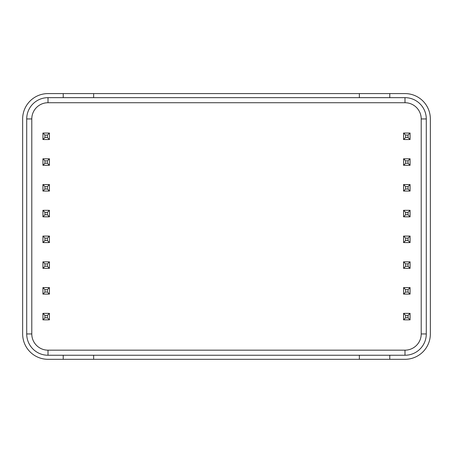 <?xml version="1.0" encoding="UTF-8"?>
<svg xmlns="http://www.w3.org/2000/svg" width="453" height="453" viewBox="0 0 453 453"><rect width="100%" height="100%" fill="white"/><g stroke="black" fill="none" stroke-linecap="round" stroke-linejoin="round"><path stroke-width="0.68" d="M48.007 97.661L404.993 97.661A21.285 21.285 0 0 1 426.284 118.946L426.284 333.952A21.285 21.285 0 0 1 404.993 355.243L48.007 355.243A21.285 21.285 0 0 1 26.716 333.952L26.716 118.946A21.285 21.285 0 0 1 48.007 97.661L48.007 102.729L404.993 102.729A16.217 16.217 0 0 1 421.211 118.946L421.211 333.952A16.217 16.217 0 0 1 404.993 350.169L48.007 350.169A16.217 16.217 0 0 1 31.789 333.952L31.789 118.946A16.217 16.217 0 0 1 48.007 102.729M49.422 319.858L49.422 313.363L42.933 313.363L42.933 319.858L49.422 319.858L47.395 317.825L44.96 317.825L42.933 319.858M49.422 294.093L49.422 287.604L42.933 287.604L42.933 294.093L49.422 294.093L47.395 292.066L44.96 292.066L42.933 294.093M49.422 268.335L49.422 261.845L42.933 261.845L42.933 268.335L49.422 268.335L47.395 266.307L44.96 266.307L42.933 268.335M49.422 242.576L49.422 236.087L42.933 236.087L42.933 242.576L49.422 242.576L47.395 240.549L44.96 240.549L42.933 242.576M49.422 139.535L49.422 133.046L42.933 133.046L42.933 139.535L49.422 139.535L47.395 137.508L44.96 137.508L42.933 139.535M49.422 165.294L49.422 158.805L42.933 158.805L42.933 165.294L49.422 165.294L47.395 163.267L44.96 163.267L42.933 165.294M49.422 191.053L49.422 184.564L42.933 184.564L42.933 191.053L49.422 191.053L47.395 189.026L44.96 189.026L42.933 191.053M47.395 212.349L47.395 214.784L44.96 214.784L42.933 216.817L49.422 216.817L49.422 210.322L42.933 210.322L44.96 212.349L47.395 212.349L49.422 210.322M42.933 313.363L44.96 315.396L47.395 315.396L49.422 313.363M47.395 315.396L47.395 317.825M44.96 317.825L44.96 315.396M42.933 287.604L44.96 289.631L47.395 289.631L49.422 287.604M47.395 289.631L47.395 292.066M44.96 292.066L44.96 289.631M42.933 261.845L44.96 263.873L47.395 263.873L49.422 261.845M47.395 263.873L47.395 266.307M44.96 266.307L44.96 263.873M42.933 236.087L44.96 238.114L47.395 238.114L49.422 236.087M47.395 238.114L47.395 240.549M44.96 240.549L44.96 238.114M42.933 133.046L44.96 135.073L47.395 135.073L49.422 133.046M47.395 135.073L47.395 137.508M44.96 137.508L44.96 135.073M42.933 158.805L44.96 160.832L47.395 160.832L49.422 158.805M47.395 160.832L47.395 163.267M44.96 163.267L44.96 160.832M42.933 184.564L44.96 186.591L47.395 186.591L49.422 184.564M47.395 186.591L47.395 189.026M44.96 189.026L44.96 186.591M47.395 214.784L49.422 216.817M42.933 210.322L42.933 216.817M44.96 214.784L44.96 212.349M410.067 319.858L410.067 313.363L403.578 313.363L403.578 319.858L410.067 319.858L408.04 317.825L405.605 317.825L403.578 319.858M410.067 294.093L410.067 287.604L403.578 287.604L403.578 294.093L410.067 294.093L408.04 292.066L405.605 292.066L403.578 294.093M410.067 268.335L410.067 261.845L403.578 261.845L403.578 268.335L410.067 268.335L408.04 266.307L405.605 266.307L403.578 268.335M410.067 242.576L410.067 236.087L403.578 236.087L403.578 242.576L410.067 242.576L408.04 240.549L405.605 240.549L403.578 242.576M410.067 139.535L410.067 133.046L403.578 133.046L403.578 139.535L410.067 139.535L408.04 137.508L405.605 137.508L403.578 139.535M410.067 165.294L410.067 158.805L403.578 158.805L403.578 165.294L410.067 165.294L408.04 163.267L405.605 163.267L403.578 165.294M410.067 191.053L410.067 184.564L403.578 184.564L403.578 191.053L410.067 191.053L408.04 189.026L405.605 189.026L403.578 191.053M408.04 212.349L408.04 214.784L405.605 214.784L403.578 216.817L410.067 216.817L410.067 210.322L403.578 210.322L405.605 212.349L408.04 212.349L410.067 210.322M403.578 313.363L405.605 315.396L408.04 315.396L410.067 313.363M408.04 315.396L408.04 317.825M405.605 317.825L405.605 315.396M403.578 287.604L405.605 289.631L408.04 289.631L410.067 287.604M408.04 289.631L408.04 292.066M405.605 292.066L405.605 289.631M403.578 261.845L405.605 263.873L408.04 263.873L410.067 261.845M408.04 263.873L408.04 266.307M405.605 266.307L405.605 263.873M403.578 236.087L405.605 238.114L408.04 238.114L410.067 236.087M408.04 238.114L408.04 240.549M405.605 240.549L405.605 238.114M403.578 133.046L405.605 135.073L408.04 135.073L410.067 133.046M408.04 135.073L408.04 137.508M405.605 137.508L405.605 135.073M403.578 158.805L405.605 160.832L408.04 160.832L410.067 158.805M408.04 160.832L408.04 163.267M405.605 163.267L405.605 160.832M403.578 184.564L405.605 186.591L408.04 186.591L410.067 184.564M408.04 186.591L408.04 189.026M405.605 189.026L405.605 186.591M408.04 214.784L410.067 216.817M403.578 210.322L403.578 216.817M405.605 214.784L405.605 212.349M389.784 97.65L359.359 97.65L359.359 93.59L389.784 93.59L389.784 97.65M359.359 355.248L389.784 355.248L389.784 359.308L359.359 359.308L359.359 355.248M63.216 355.248L93.641 355.248L93.641 359.308L63.216 359.308L63.216 355.248M142.831 359.308L310.169 359.308M63.216 97.65L63.216 93.59L93.641 93.59L93.641 97.65L63.216 97.65M63.216 359.308L48.007 359.308A25.357 25.357 0 0 1 22.65 333.952L22.65 118.946A25.357 25.357 0 0 1 48.007 93.59L63.216 93.59M359.359 359.308L93.641 359.308M389.784 93.59L404.993 93.59A25.357 25.357 0 0 1 430.35 118.946L430.35 333.952A25.357 25.357 0 0 1 404.993 359.308L389.784 359.308M93.641 93.59L359.359 93.59M404.993 102.729L404.993 97.661M421.211 118.946L426.284 118.946M26.716 118.946L31.789 118.946M421.211 333.952L426.284 333.952M26.716 333.952L31.789 333.952M404.993 350.169L404.993 355.243M48.007 355.243L48.007 350.169"/></g></svg>
